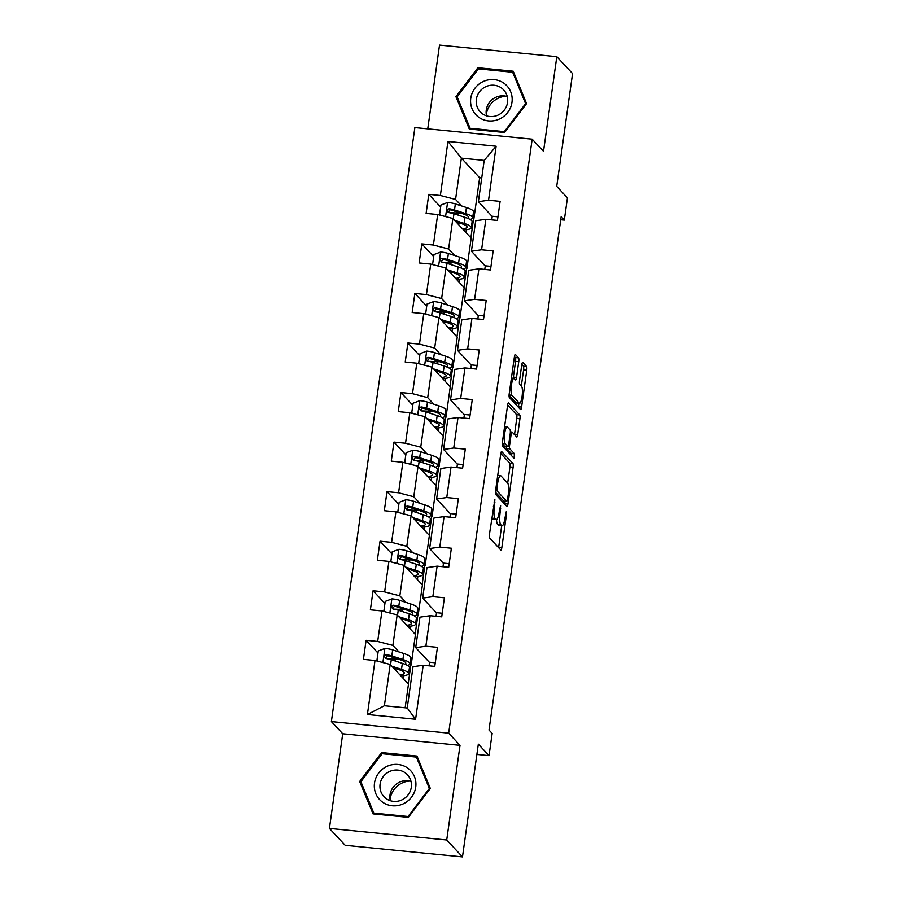 <?xml version="1.0" encoding="UTF-8"?>
<svg xmlns="http://www.w3.org/2000/svg" width="902" height="902" viewBox="0 0 902 902"><rect width="100%" height="100%" fill="white"/><g stroke="black" fill="none" stroke-linecap="round" stroke-linejoin="round"><path stroke-width="1.35" d="M494.86 499.404L489.459 534.243A3.202 0.688 95.6 0 0 489.639 538.032L500.779 549.983A3.202 0.688 95.6 0 0 500.903 550.051A3.202 0.688 95.6 0 0 501.839 547.525L506.496 514.399L506.281 511.705L505.019 517.759A10.249 2.221 95.6 0 1 502.042 525.832A10.249 2.221 95.6 0 1 501.636 525.607L500.711 524.614A10.249 2.221 95.6 0 1 500.136 512.516L500.61 505.582L499.268 511.581A10.249 2.221 95.6 0 1 496.28 519.653A10.249 2.221 95.6 0 1 495.886 519.439L494.961 518.436A10.249 2.221 95.6 0 1 494.386 506.338L494.86 499.404M518.74 361.679A3.202 0.688 95.6 0 0 518.56 357.891L515.425 354.542A3.202 0.688 95.6 0 0 515.301 354.475A3.202 0.688 95.6 0 0 514.377 357L509.202 393.791A3.202 0.688 95.6 0 0 509.382 397.568L520.522 409.519A3.202 0.688 95.6 0 0 520.646 409.587A3.202 0.688 95.6 0 0 521.582 407.073L526.745 370.282A3.202 0.688 95.6 0 0 526.565 366.494L522.788 362.446A3.202 0.688 95.6 0 0 522.664 362.378A3.202 0.688 95.6 0 0 521.739 364.904L519.518 380.644A3.202 0.688 95.6 0 0 519.699 384.421L521.57 386.439A8.569 1.849 95.6 0 1 522.157 395.764A8.569 1.849 95.6 0 1 519.563 403.295A8.569 1.849 95.6 0 1 519.225 403.115L511.896 395.245A8.569 1.849 95.6 0 1 511.31 385.921A8.569 1.849 95.6 0 1 513.914 378.378A8.569 1.849 95.6 0 1 514.241 378.569L515.47 379.877A3.202 0.688 95.6 0 0 515.594 379.945A3.202 0.688 95.6 0 0 516.519 377.419L518.74 361.679L515.561 361.364A3.202 0.688 95.6 0 0 515.38 357.587L514.444 356.572M446.727 839.987L460.031 745.334L342.737 733.754L329.433 828.408L446.727 839.987L462.478 856.9L478.331 744.139L489.042 755.639L492.165 733.405L489.019 730.022L561.157 216.705L564.314 220.088L567.437 197.854L556.714 186.353L572.567 73.592L556.805 56.679L439.522 45.1L427.751 128.851M460.031 745.334L448.677 733.146L532.157 139.156L543.511 151.333L556.805 56.679M501.805 451.507A3.202 0.688 95.6 0 0 501.681 451.44A3.202 0.688 95.6 0 0 500.745 453.965L495.57 490.756A3.202 0.688 95.6 0 0 495.75 494.533L506.89 506.484A3.202 0.688 95.6 0 0 507.014 506.563A3.202 0.688 95.6 0 0 507.95 504.038L513.114 467.247A3.202 0.688 95.6 0 0 512.934 463.459L501.546 451.485M502.391 442.273L507.555 405.483A3.202 0.688 95.6 0 1 508.491 402.957A3.202 0.688 95.6 0 1 508.615 403.025L519.755 414.976A3.202 0.688 95.6 0 1 519.935 418.765L517.725 434.505A3.202 0.688 95.6 0 1 516.79 437.03A3.202 0.688 95.6 0 1 516.666 436.963L512.144 432.114A3.202 0.688 95.6 0 0 512.02 432.047A3.202 0.688 95.6 0 0 511.084 434.561L509.619 445.013A3.202 0.688 95.6 0 0 509.799 448.79L514.501 453.841L513.982 458.25L502.572 446.05A3.202 0.688 95.6 0 1 502.391 442.273M462.478 856.9L345.195 845.321L329.433 828.408M448.677 733.146L331.395 721.577L414.875 127.577L532.157 139.156M440.65 207.065L428.788 194.336L426.116 213.391L437.684 214.529L433.4 245.028L421.832 243.878L419.148 262.944L430.716 264.083L426.432 294.582L414.864 293.432L412.18 312.498L423.76 313.637L419.475 344.124L407.896 342.985L405.223 362.052L416.792 363.19L412.507 393.678L400.939 392.539L398.256 411.594L409.824 412.744L405.539 443.232L393.971 442.093L391.288 461.147L402.867 462.298L398.583 492.785L387.003 491.646L384.331 510.701L395.899 511.851L391.615 542.339L380.046 541.2L377.363 560.255L388.931 561.394L384.647 591.892L373.078 590.754L370.395 609.808L381.974 610.947L377.69 641.446L366.111 640.307L363.438 659.362L375.007 660.501L367.418 714.508L415.596 719.255L407.23 708.002L413.037 666.713L423.196 665.259L434.764 666.398L437.436 647.343L425.868 646.204L415.709 647.659L419.994 617.16L430.153 615.705L441.721 616.844L444.404 597.789L432.836 596.65L422.677 598.105L426.962 567.606L437.12 566.152L448.689 567.29L451.372 548.236L439.793 547.097L429.634 548.551L433.918 518.052L444.077 516.598L455.657 517.748L458.329 498.682L446.761 497.543L436.602 498.998L440.886 468.499L451.045 467.044L462.613 468.194L465.297 449.128L453.729 447.99L443.57 449.444L447.854 418.956L458.013 417.491L469.581 418.641L472.265 399.575L460.685 398.436L450.526 399.89L454.811 369.403L464.97 367.948L476.549 369.087L479.221 350.021L467.653 348.882L457.494 350.337L461.779 319.849L471.938 318.395L483.506 319.533L486.189 300.479L474.621 299.329L464.462 300.783L468.747 270.296L478.906 268.841L490.474 269.98L493.157 250.925L481.578 249.775L471.419 251.23L475.704 220.742L485.862 219.287L497.442 220.426L500.114 201.371L488.546 200.221L478.387 201.687L484.194 160.387L461.362 158.132L455.566 199.432L461.655 205.972M428.788 194.336L440.368 195.475L447.956 141.467L496.134 146.225L488.546 200.221M485.862 219.287L481.578 249.775M478.906 268.841L474.621 299.329M471.938 318.395L467.653 348.882M464.97 367.948L460.685 398.436M458.013 417.491L453.729 447.99M451.045 467.044L446.761 497.543M444.077 516.598L439.793 547.097M437.12 566.152L432.836 596.65M430.153 615.705L425.868 646.204M423.196 665.259L415.596 719.255M454.687 255.514L448.598 248.986L452.883 218.487L471.16 238.105L466.875 268.604L465.657 267.601M465.703 267.342L466.875 268.604M485.253 266.079L471.419 251.23M452.883 218.487L437.684 214.529M448.598 248.986L433.4 245.028M447.73 305.068L441.63 298.539L445.926 268.041L464.203 287.659L459.919 318.158L458.69 317.143M458.746 316.895L459.919 318.158M478.285 315.632L464.462 300.783M445.926 268.041L430.716 264.083M441.63 298.539L426.432 294.582M440.762 354.621L434.674 348.082L438.958 317.594L457.235 337.213L452.951 367.712L451.722 366.697M451.778 366.449L452.951 367.712M471.329 365.186L457.494 350.337M438.958 317.594L423.76 313.637M434.674 348.082L419.475 344.124M433.794 404.175L427.706 397.635L431.99 367.148L450.267 386.766L445.983 417.265L444.765 416.25M444.81 416.002L445.983 417.265M464.361 414.74L450.526 399.89M431.99 367.148L416.792 363.19M427.706 397.635L412.507 393.678M426.838 453.729L420.738 447.189L425.034 416.701L443.31 436.32L439.026 466.808L437.797 465.804M437.853 465.556L439.026 466.808M457.393 464.293L443.57 449.444M425.034 416.701L409.824 412.744M420.738 447.189L405.539 443.232M419.87 503.282L413.781 496.743L418.066 466.255L436.342 485.874L432.058 516.361L430.829 515.358M430.885 515.11L432.058 516.361M450.436 513.847L436.602 498.998M418.066 466.255L402.867 462.298M413.781 496.743L398.583 492.785M412.902 552.836L406.813 546.296L411.098 515.809L429.375 535.427L425.09 565.915L423.872 564.911M423.917 564.663L425.09 565.915M443.468 563.4L429.634 548.551M411.098 515.809L395.899 511.851M406.813 546.296L391.615 542.339M405.945 602.389L399.845 595.85L404.141 565.351L422.418 584.981L418.133 615.468L416.904 614.465M416.961 614.217L418.133 615.468M436.5 612.943L422.677 598.105M404.141 565.351L388.931 561.394M399.845 595.85L384.647 591.892M398.977 651.943L392.889 645.404L397.173 614.905L415.45 634.523L411.165 665.022L409.936 664.019M409.993 663.771L411.165 665.022M429.544 662.496L415.709 647.659M397.173 614.905L381.974 610.947M392.889 645.404L377.69 641.446M367.418 714.508L384.399 705.759L390.205 664.458L408.482 684.077L405.156 707.799M390.205 664.458L375.007 660.501M342.737 733.754L331.395 721.577M560.728 219.738L564.314 220.088M476.876 754.433L489.042 755.639M384.399 705.759L407.23 708.002M472.671 217.788L473.843 219.051L472.614 218.047M481.724 177.965L479.65 177.75L473.843 219.051M479.65 177.75L461.362 158.132L447.956 141.467M492.221 216.525L478.387 201.687M470.889 237.812L473.527 219.017M463.921 287.366L466.56 268.57M456.953 336.908L459.592 318.124M449.997 386.462L452.635 367.678M443.029 436.016L445.667 417.231M436.061 485.569L438.699 466.785M429.104 535.123L431.742 516.339M422.136 584.676L424.774 565.881M415.168 634.23L417.806 615.435M408.211 683.784L410.85 664.988M496.134 146.225L484.194 160.387M455.566 199.432L440.368 195.475M397.421 659.058L390.047 658.776M403.476 678.71L403.916 675.632M377.972 653.037L366.111 640.307M435.271 662.79L429.577 662.237L429.07 665.834M436.038 616.292L436.545 612.683L442.228 613.236M404.389 609.504L397.015 609.233M384.94 603.483L373.078 590.754M410.444 629.156L410.872 626.078M442.995 566.738L443.502 563.13L449.196 563.694M411.346 559.95L403.983 559.68M391.908 553.929L380.046 541.2M417.412 579.603L417.84 576.525M449.963 517.184L450.47 513.576L456.164 514.14M418.314 510.397L410.94 510.126M398.864 504.376L387.003 491.646M424.368 530.049L424.808 526.982M456.931 467.631L457.438 464.023L463.121 464.586M425.282 460.843L417.908 460.572M405.832 454.822L393.971 442.093M431.336 480.495L431.765 477.429M463.887 418.077L464.395 414.469L470.089 415.033M432.238 411.301L424.865 411.019M412.8 405.269L400.939 392.539M438.304 430.942L438.733 427.875M470.855 368.523L471.363 364.915L477.057 365.479M439.206 361.747L431.832 361.465M419.757 355.715L407.896 342.985M445.261 381.388L445.701 378.321M477.823 318.97L478.331 315.362L484.013 315.925M446.174 312.193L438.8 311.912M426.725 306.173L414.864 293.432M452.229 331.835L452.657 328.768M484.78 269.416L485.287 265.808L490.981 266.372M453.131 262.64L445.757 262.358M433.693 256.619L421.832 243.878M459.197 282.292L459.625 279.214M491.748 219.862L492.255 216.255L497.949 216.818M460.099 213.086L452.725 212.804M466.154 232.739L466.593 229.66M430.322 788.449L416.972 756.056L381.647 752.572L359.672 781.482L373.033 813.875L408.347 817.359L430.322 788.449M477.891 67.729L455.927 96.638L469.277 129.031L504.601 132.515L526.565 103.606L513.215 71.213L477.891 67.729L479.007 68.924M361.691 783.646L359.672 781.482M382.764 753.768L381.647 752.572M457.934 98.803L455.927 96.638M491.737 518.064A10.249 2.221 95.6 0 0 491.793 518.131L494.961 518.436M496.28 519.653L493.112 519.349A10.249 2.221 95.6 0 1 492.717 519.124L491.793 518.131M496.54 519.62A10.249 2.221 95.6 0 0 497.543 524.299L500.711 524.614M502.042 525.832L498.862 525.516A10.249 2.221 95.6 0 1 498.468 525.302L497.543 524.299M498.603 547.649A3.202 0.688 95.6 0 0 498.671 547.221L501.681 525.798M507.679 483.111L509.946 466.932A3.202 0.688 95.6 0 0 509.765 463.154L500.813 453.537M504.714 504.15A3.202 0.688 95.6 0 0 504.782 503.722L505.12 501.264M496.923 488.253L497.047 490.902L506.823 501.399L508.198 495.153A10.249 2.221 95.6 0 0 507.623 483.055L500.937 475.884A10.249 2.221 95.6 0 0 500.542 475.658A10.249 2.221 95.6 0 0 497.554 483.731L496.923 488.253L495.942 488.162M503.835 501.095L495.446 492.267M507.623 405.054L516.587 414.661L519.755 414.976M514.478 434.617A3.202 0.688 95.6 0 0 514.546 434.189L516.767 418.449A3.202 0.688 95.6 0 0 516.587 414.661M506.315 446.456A3.202 0.688 95.6 0 0 506.631 448.486L511.333 453.526L514.501 453.841M511.524 455.657L511.333 453.526M507.465 427.086A8.569 1.849 95.6 0 0 507.127 426.894A8.569 1.849 95.6 0 0 504.534 434.437A8.569 1.849 95.6 0 0 505.12 443.761L507.702 446.535A3.202 0.688 95.6 0 0 507.826 446.603A3.202 0.688 95.6 0 0 508.751 444.077L510.228 433.637A3.202 0.688 95.6 0 0 510.047 429.859L507.465 427.086M504.793 446.253A3.202 0.688 95.6 0 1 504.658 446.287A3.202 0.688 95.6 0 1 504.534 446.219L502.256 443.784M513.125 378.299A3.202 0.688 95.6 0 0 513.351 377.115L515.561 361.364M519.563 403.295L516.395 402.991A8.569 1.849 95.6 0 1 516.057 402.799L509.066 395.302M521.3 386.146L523.577 369.967A3.202 0.688 95.6 0 0 523.397 366.178L521.807 364.476M518.334 407.185A3.202 0.688 95.6 0 0 518.402 406.757L518.898 403.239M393.351 667.841L398.515 669.521A20.723 3.788 8 0 1 404.4 673.095A20.723 3.788 8 0 1 399.823 674.786M391.863 666.228L401.514 669.374A24.963 4.566 8 0 1 408.595 673.681A24.963 4.566 8 0 1 400.838 675.869M377.566 661.177L376.923 660.478L378.265 650.951L385.053 648.403A8.648 1.578 8 0 1 392.674 649.891L403.746 653.488A24.963 4.566 8 0 1 410.827 657.806L409.982 663.838A24.963 4.566 -172 0 0 402.901 659.531L391.829 655.923A8.648 1.578 -172 0 0 386.665 654.762L385.357 654.999L384.399 656.6L386.124 658.573A8.648 1.578 8 0 1 391.288 659.734L402.36 663.342A24.963 4.566 8 0 1 409.452 667.649L408.595 673.681M398.041 659.069A20.723 3.788 8 0 1 395.38 659.001L389.281 658.753A11.906 2.176 -172 0 0 387.037 658.719M376.923 660.478L378.288 661.358M394.309 668.867A20.723 3.788 -172 0 0 396.654 668.912M407.411 665.417A24.963 4.566 -172 0 0 409.982 663.838M385.402 658.325L387.567 655.731A4.409 0.801 8 0 1 388.83 656.07L399.902 659.666A20.723 3.788 8 0 1 405.787 663.252A20.723 3.788 8 0 1 404.784 664.199M390.07 799.465A20.396 19.551 137 0 1 409.812 781.076M407.941 768.233A21.208 20.34 -43 0 0 378.727 773.014A21.208 20.34 -43 0 0 382.313 801.968A21.208 20.34 -43 0 0 411.515 797.188A21.208 20.34 -43 0 0 407.941 768.233M405.404 772.946A16.056 15.402 -43 0 0 384.196 775.472A16.056 15.402 -43 0 0 383.948 796.658A16.056 15.402 -43 0 0 386 798.484A16.056 15.402 -43 0 0 407.197 795.97A16.056 15.402 -43 0 0 407.445 774.773A16.056 15.402 -43 0 0 405.404 772.946M411.019 781.403A16.056 15.402 -43 0 0 395.132 785.112A16.056 15.402 -43 0 0 390.318 800.694M408.065 816.49L373.834 813.108L360.901 781.718L382.189 753.711L416.408 757.094L429.352 788.472L408.065 816.49L408.583 817.054M374.702 814.044L373.834 813.108M418.178 758.977L416.408 757.094M429.871 789.036L429.352 788.472M486.313 114.622A20.396 19.551 137 0 1 486.37 114.204A20.396 19.551 137 0 1 506.056 96.232M470.765 98.228A21.208 20.34 -43 0 0 488.467 120.902A21.208 20.34 -43 0 0 511.975 102.287A21.208 20.34 -43 0 0 494.273 79.613A21.208 20.34 -43 0 0 470.765 98.228M476.346 99.333A16.056 15.402 -43 0 0 480.202 111.814A16.056 15.402 -43 0 0 496.517 115.704A16.056 15.402 -43 0 0 507.544 102.411A16.056 15.402 -43 0 0 503.699 89.929A16.056 15.402 -43 0 0 487.373 86.051A16.056 15.402 -43 0 0 476.346 99.333M507.262 96.559A16.056 15.402 -43 0 0 486.279 109.999A16.056 15.402 -43 0 0 486.561 115.851M512.663 72.25L525.595 103.64L504.308 131.647L470.089 128.264L457.145 96.875L478.432 68.868L512.663 72.25L514.422 74.144M504.838 132.211L504.308 131.647M470.945 129.2L470.089 128.264M400.319 618.287L405.483 619.967A20.723 3.788 8 0 1 411.368 623.541A20.723 3.788 8 0 1 406.791 625.233M398.819 616.675L408.482 619.821A24.963 4.566 8 0 1 415.563 624.139A24.963 4.566 8 0 1 407.794 626.315M384.534 611.624L383.891 610.936L385.233 601.397L392.02 598.849A8.648 1.578 8 0 1 399.642 600.337L410.714 603.945A24.963 4.566 8 0 1 417.795 608.252L416.95 614.285A24.963 4.566 -172 0 0 409.858 609.977L398.785 606.369A8.648 1.578 -172 0 0 393.622 605.208L392.325 605.445L391.367 607.046L393.092 609.019A8.648 1.578 8 0 1 398.256 610.18L409.328 613.788A24.963 4.566 8 0 1 416.408 618.096L415.563 624.139M404.998 609.515A20.723 3.788 8 0 1 402.337 609.448L396.249 609.2A11.906 2.176 -172 0 0 394.005 609.166M383.891 610.936L385.244 611.804M401.266 619.313A20.723 3.788 -172 0 0 403.622 619.358M414.379 615.874A24.963 4.566 -172 0 0 416.95 614.285M392.359 608.771L394.535 606.178A4.409 0.801 8 0 1 395.798 606.516L406.87 610.113A20.723 3.788 8 0 1 412.744 613.698A20.723 3.788 8 0 1 411.74 614.645M407.276 568.734L412.451 570.414A20.723 3.788 8 0 1 418.325 573.988A20.723 3.788 8 0 1 413.759 575.679M405.787 567.132L415.439 570.267A24.963 4.566 8 0 1 422.531 574.585A24.963 4.566 8 0 1 414.762 576.761M391.502 562.07L390.859 561.382L392.201 551.844L398.988 549.295A8.648 1.578 8 0 1 406.599 550.784L417.671 554.392A24.963 4.566 8 0 1 424.763 558.699L423.917 564.731A24.963 4.566 -172 0 0 416.825 560.424L405.753 556.816A8.648 1.578 -172 0 0 400.589 555.655L399.293 555.891L398.334 557.492L400.06 559.465A8.648 1.578 8 0 1 405.223 560.627L416.296 564.235A24.963 4.566 8 0 1 423.376 568.542L422.531 574.585M411.966 559.962A20.723 3.788 8 0 1 409.305 559.894L403.205 559.646A11.906 2.176 -172 0 0 400.962 559.612M390.859 561.382L392.212 562.25M408.234 569.76A20.723 3.788 -172 0 0 410.579 569.805M421.347 566.321A24.963 4.566 -172 0 0 423.917 564.731M399.327 559.217L401.491 556.624A4.409 0.801 8 0 1 402.754 556.962L413.826 560.57A20.723 3.788 8 0 1 419.712 564.145A20.723 3.788 8 0 1 418.708 565.092M414.243 519.18L419.407 520.86A20.723 3.788 8 0 1 425.293 524.434A20.723 3.788 8 0 1 420.715 526.125M412.755 517.579L422.407 520.713A24.963 4.566 8 0 1 429.487 525.032A24.963 4.566 8 0 1 421.73 527.208M398.458 512.516L397.816 511.829L399.158 502.301L405.945 499.742A8.648 1.578 8 0 1 413.567 501.23L424.639 504.838A24.963 4.566 8 0 1 431.72 509.145L430.874 515.177A24.963 4.566 -172 0 0 423.793 510.87L412.721 507.262A8.648 1.578 -172 0 0 407.557 506.101L406.25 506.338L405.291 507.939L407.016 509.912A8.648 1.578 8 0 1 412.18 511.084L423.252 514.681A24.963 4.566 8 0 1 430.344 518.988L429.487 525.032M418.934 510.408A20.723 3.788 8 0 1 416.273 510.34L410.173 510.092A11.906 2.176 -172 0 0 407.93 510.058M397.816 511.829L399.18 512.697M415.202 520.206A20.723 3.788 -172 0 0 417.547 520.251M428.303 516.767A24.963 4.566 -172 0 0 430.874 515.177M406.295 509.664L408.459 507.071A4.409 0.801 8 0 1 409.722 507.409L420.794 511.017A20.723 3.788 8 0 1 426.68 514.591A20.723 3.788 8 0 1 425.676 515.538M421.211 469.626L426.375 471.306A20.723 3.788 8 0 1 432.261 474.88A20.723 3.788 8 0 1 427.683 476.572M419.712 468.025L429.375 471.16A24.963 4.566 8 0 1 436.455 475.478A24.963 4.566 8 0 1 428.687 477.654M405.426 462.963L404.784 462.275L406.125 452.748L412.913 450.188A8.648 1.578 8 0 1 420.535 451.676L431.607 455.284A24.963 4.566 8 0 1 438.688 459.592L437.842 465.624A24.963 4.566 -172 0 0 430.75 461.317L419.678 457.72A8.648 1.578 -172 0 0 414.514 456.547L413.217 456.784L412.259 458.385L413.984 460.358A8.648 1.578 8 0 1 419.148 461.531L430.22 465.128A24.963 4.566 8 0 1 437.301 469.446L436.455 475.478M425.891 460.854A20.723 3.788 8 0 1 423.23 460.787L417.141 460.539A11.906 2.176 -172 0 0 414.897 460.505M404.784 462.275L406.137 463.143M422.159 470.652A20.723 3.788 -172 0 0 424.515 470.697M435.271 467.213A24.963 4.566 -172 0 0 437.842 465.624M413.251 460.11L415.427 457.517A4.409 0.801 8 0 1 416.69 457.855L427.762 461.463A20.723 3.788 8 0 1 433.637 465.037A20.723 3.788 8 0 1 432.633 465.996M428.168 420.073L433.343 421.753A20.723 3.788 8 0 1 439.218 425.338A20.723 3.788 8 0 1 434.651 427.018M426.68 418.472L436.331 421.617A24.963 4.566 8 0 1 443.423 425.924A24.963 4.566 8 0 1 435.655 428.112M412.394 413.409L411.752 412.721L413.093 403.194L419.881 400.635A8.648 1.578 8 0 1 427.492 402.123L438.564 405.731A24.963 4.566 8 0 1 445.656 410.038L444.81 416.081A24.963 4.566 -172 0 0 437.718 411.763L426.646 408.166A8.648 1.578 -172 0 0 421.482 406.994L420.185 407.23L419.227 408.832L420.952 410.805A8.648 1.578 8 0 1 426.116 411.977L437.188 415.574A24.963 4.566 8 0 1 444.269 419.892L443.423 425.924M432.859 411.301A20.723 3.788 8 0 1 430.198 411.244L424.098 410.985A11.906 2.176 -172 0 0 421.854 410.962M411.752 412.721L413.105 413.59M429.127 421.099A20.723 3.788 -172 0 0 431.472 421.144M442.239 417.66A24.963 4.566 -172 0 0 444.81 416.081M420.219 410.557L422.384 407.963A4.409 0.801 8 0 1 423.647 408.302L434.719 411.91A20.723 3.788 8 0 1 440.604 415.484A20.723 3.788 8 0 1 439.601 416.442M435.136 370.519L440.3 372.199A20.723 3.788 8 0 1 446.186 375.784A20.723 3.788 8 0 1 441.608 377.476M433.648 368.918L443.299 372.064A24.963 4.566 8 0 1 450.38 376.371A24.963 4.566 8 0 1 442.623 378.558M419.351 363.856L418.708 363.168L420.05 353.64L426.838 351.092A8.648 1.578 8 0 1 434.46 352.569L445.532 356.177A24.963 4.566 8 0 1 452.612 360.484L451.767 366.528A24.963 4.566 -172 0 0 444.686 362.209L433.614 358.613A8.648 1.578 -172 0 0 428.45 357.44L427.142 357.677L426.184 359.278L427.909 361.251A8.648 1.578 8 0 1 433.073 362.424L444.145 366.02A24.963 4.566 8 0 1 451.237 370.339L450.38 376.371M439.826 361.747A20.723 3.788 8 0 1 437.166 361.691L431.066 361.431A11.906 2.176 -172 0 0 428.822 361.409M418.708 363.168L420.073 364.047M436.094 371.545A20.723 3.788 -172 0 0 438.44 371.59M449.196 368.106A24.963 4.566 -172 0 0 451.767 366.528M427.187 361.003L429.352 358.41A4.409 0.801 8 0 1 430.615 358.748L441.687 362.356A20.723 3.788 8 0 1 447.572 365.93A20.723 3.788 8 0 1 446.569 366.888M442.104 320.965L447.268 322.645A20.723 3.788 8 0 1 453.154 326.231A20.723 3.788 8 0 1 448.576 327.922M440.604 319.364L450.267 322.51A24.963 4.566 8 0 1 457.348 326.817A24.963 4.566 8 0 1 449.579 329.005M426.319 314.302L425.676 313.614L427.018 304.087L433.806 301.539A8.648 1.578 8 0 1 441.428 303.027L452.5 306.624A24.963 4.566 8 0 1 459.58 310.931L458.735 316.974A24.963 4.566 -172 0 0 451.643 312.656L440.571 309.059A8.648 1.578 -172 0 0 435.407 307.886L434.11 308.123L433.152 309.724L434.877 311.697A8.648 1.578 8 0 1 440.041 312.87L451.113 316.467A24.963 4.566 8 0 1 458.193 320.785L457.348 326.817M446.783 312.193A20.723 3.788 8 0 1 444.122 312.137L438.034 311.878A11.906 2.176 -172 0 0 435.79 311.855M425.676 313.614L427.029 314.494M443.051 321.991A20.723 3.788 -172 0 0 445.408 322.048M456.164 318.553A24.963 4.566 -172 0 0 458.735 316.974M434.144 311.449L436.32 308.856A4.409 0.801 8 0 1 437.583 309.194L448.655 312.802A20.723 3.788 8 0 1 454.529 316.377A20.723 3.788 8 0 1 453.526 317.335M449.061 271.412L454.236 273.092A20.723 3.788 8 0 1 460.11 276.677A20.723 3.788 8 0 1 455.544 278.368M447.572 269.811L457.224 272.956A24.963 4.566 8 0 1 464.316 277.264A24.963 4.566 8 0 1 456.547 279.451M433.287 264.748L432.644 264.06L433.986 254.533L440.774 251.985A8.648 1.578 8 0 1 448.384 253.473L459.456 257.07A24.963 4.566 8 0 1 466.548 261.388L465.703 267.42A24.963 4.566 -172 0 0 458.611 263.102L447.539 259.505A8.648 1.578 -172 0 0 442.375 258.333L441.078 258.57L440.12 260.182L441.845 262.144A8.648 1.578 8 0 1 447.009 263.316L458.081 266.924A24.963 4.566 8 0 1 465.161 271.231L464.316 277.264M453.751 262.64A20.723 3.788 8 0 1 451.09 262.583L444.99 262.324A11.906 2.176 -172 0 0 442.747 262.302M432.644 264.06L433.997 264.94M450.019 272.438A20.723 3.788 -172 0 0 452.364 272.494M463.132 268.999A24.963 4.566 -172 0 0 465.703 267.42M441.112 261.896L443.277 259.314A4.409 0.801 8 0 1 444.539 259.652L455.611 263.249A20.723 3.788 8 0 1 461.497 266.834A20.723 3.788 8 0 1 460.494 267.781M456.029 221.858L461.193 223.549A20.723 3.788 8 0 1 467.078 227.124A20.723 3.788 8 0 1 462.5 228.815M454.54 220.257L464.192 223.403A24.963 4.566 8 0 1 471.272 227.71A24.963 4.566 8 0 1 463.515 229.897M440.244 215.195L439.601 214.507L440.943 204.98L447.73 202.431A8.648 1.578 8 0 1 455.352 203.92L466.424 207.516A24.963 4.566 8 0 1 473.505 211.835L472.659 217.867A24.963 4.566 -172 0 0 465.579 213.56L454.507 209.952A8.648 1.578 -172 0 0 449.343 208.779L448.035 209.027L447.076 210.628L448.801 212.59A8.648 1.578 8 0 1 453.965 213.763L465.037 217.371A24.963 4.566 8 0 1 472.129 221.678L471.272 227.71M460.719 213.086A20.723 3.788 8 0 1 458.058 213.03L451.958 212.771A11.906 2.176 -172 0 0 449.715 212.748M439.601 214.507L440.965 215.386M456.987 222.884A20.723 3.788 -172 0 0 459.332 222.941M470.089 219.445A24.963 4.566 -172 0 0 472.659 217.867M448.08 212.342L450.245 209.76A4.409 0.801 8 0 1 451.507 210.098L462.579 213.695A20.723 3.788 8 0 1 468.465 217.281A20.723 3.788 8 0 1 467.462 218.228M493.394 506.236L494.386 506.338M492.717 519.124L495.886 519.439M499.753 508.13L500.734 508.232M499.144 512.415L500.136 512.516M498.468 525.302L501.636 525.607M505.503 514.309L506.496 514.399M498.671 547.221L501.839 547.525M494.003 501.952L494.984 502.053M509.765 463.154L512.934 463.459M509.946 466.932L513.114 467.247M504.782 503.722L507.95 504.038M495.57 490.756L497.047 490.902M503.654 501.084L506.823 501.399M496.574 483.641L497.554 483.731M516.767 418.449L519.935 418.765M514.546 434.189L517.725 434.505M510.104 434.471L511.084 434.561M508.615 444.911L509.619 445.013M506.631 448.486L509.799 448.79M502.267 443.48L505.12 443.761M504.534 446.219L507.702 446.535M513.351 377.115L516.519 377.419M509.089 394.963L511.896 395.245M516.057 402.799L519.225 403.115M523.397 366.178L526.565 366.494M523.577 369.967L526.745 370.282M518.402 406.757L521.582 407.073M515.38 357.587L518.56 357.891M384.883 648.47L382.899 662.564M402.36 663.342L401.514 669.374M395.099 660.974L395.38 659.001M403.746 653.488L402.901 659.531M391.288 659.734L390.566 664.853M392.674 649.891L391.829 655.923M387.567 655.731L386.665 654.762M391.851 598.917L389.867 613.01M409.328 613.788L408.482 619.821M402.067 611.421L402.337 609.448M410.714 603.945L409.858 609.977M398.256 610.18L397.534 615.299M399.642 600.337L398.785 606.369M394.535 606.178L393.622 605.208M398.808 549.363L396.835 563.457M416.296 564.235L415.439 570.267M409.023 561.867L409.305 559.894M417.671 554.392L416.825 560.424M405.223 560.627L404.502 565.746M406.599 550.784L405.753 556.816M401.491 556.624L400.589 555.655M405.776 499.809L403.792 513.903M423.252 514.681L422.407 520.713M415.991 512.313L416.273 510.34M424.639 504.838L423.793 510.87M412.18 511.084L411.459 516.192M413.567 501.23L412.721 507.262M408.459 507.071L407.557 506.101M412.744 450.256L410.76 464.35M430.22 465.128L429.375 471.16M422.959 462.76L423.23 460.787M431.607 455.284L430.75 461.317M419.148 461.531L418.427 466.638M420.535 451.676L419.678 457.72M415.427 457.517L414.514 456.547M419.701 400.702L417.727 414.796M437.188 415.574L436.331 421.617M429.916 413.217L430.198 411.244M438.564 405.731L437.718 411.763M426.116 411.977L425.394 417.085M427.492 402.123L426.646 408.166M422.384 407.963L421.482 406.994M426.669 351.149L424.684 365.242M444.145 366.02L443.299 372.064M436.884 363.664L437.166 361.691M445.532 356.177L444.686 362.209M433.073 362.424L432.351 367.531M434.46 352.569L433.614 358.613M429.352 358.41L428.45 357.44M433.637 301.595L431.652 315.689M451.113 316.467L450.267 322.51M443.852 314.11L444.122 312.137M452.5 306.624L451.643 312.656M440.041 312.87L439.319 317.989M441.428 303.027L440.571 309.059M436.32 308.856L435.407 307.886M440.593 252.041L438.62 266.135M458.081 266.924L457.224 272.956M450.808 264.557L451.09 262.583M459.456 257.07L458.611 263.102M447.009 263.316L446.287 268.435M448.384 253.473L447.539 259.505M443.277 259.314L442.375 258.333M447.561 202.488L445.577 216.581M465.037 217.371L464.192 223.403M457.776 215.003L458.058 213.03M466.424 207.516L465.579 213.56M453.965 213.763L453.244 218.882M455.352 203.92L454.507 209.952M450.245 209.76L449.343 208.779M503.744 501.129L506.913 501.444M497.735 475.377L500.542 475.658M510.363 431.878L512.02 432.047M504.59 426.646L507.127 426.894M504.658 446.287L507.826 446.603M511.4 378.13L513.914 378.378"/></g></svg>
